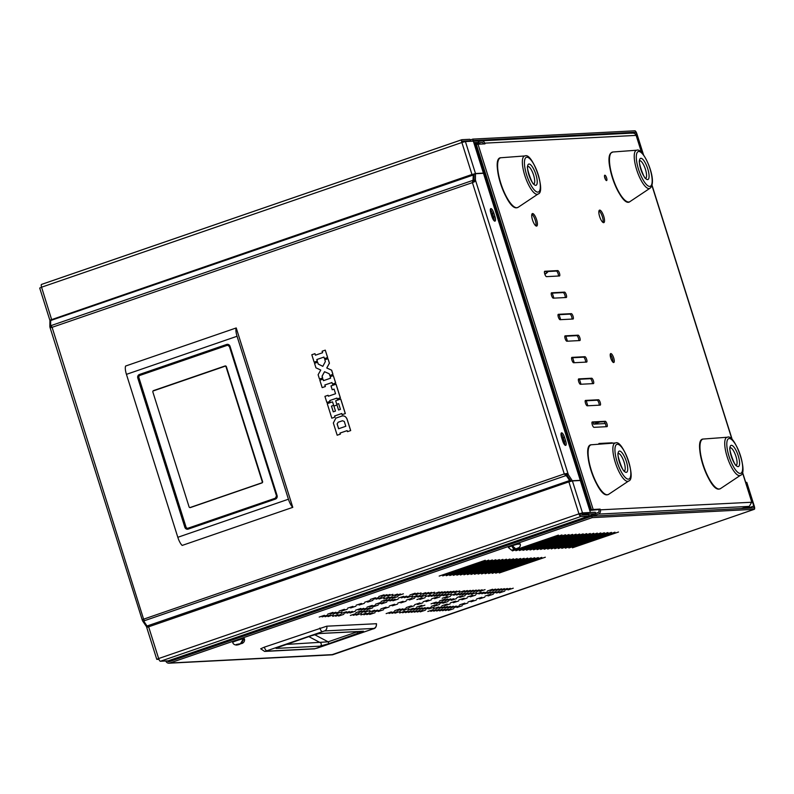 <?xml version="1.0" encoding="UTF-8"?>
<svg xmlns="http://www.w3.org/2000/svg" width="794" height="794" viewBox="0 0 794 794"><rect width="100%" height="100%" fill="white"/><g stroke="black" fill="none" stroke-linecap="round" stroke-linejoin="round"><path stroke-width="1.19" d="M144.131 620.71L143.694 619.151L144.131 620.71L142.771 621.186L146.89 627.23M143.694 619.151L564.266 473.929L565.854 475.626L565.864 474.594L564.742 473.909L565.904 473.8L566.956 475.149L568.325 474.673L475.408 179.98L474.623 181.697L472.42 182.62L472.777 180.407L51.044 325.6L50.627 324.796L52.096 327.317L50.369 327.763L49.853 326.483L49.933 320.22L51.779 319.724M51.282 320.31L51.292 319.754M147.495 625.861L148.071 626.734M472.887 182.59L473.264 175.027L472.132 175.414L471.964 174.482L50.558 320.002M51.689 319.317L51.223 319.555L51.739 319.545M168.308 660.807A2.898 0.873 -109 0 1 168.239 660.846A2.898 0.873 -109 0 1 168.169 660.856L160.418 661.253A2.898 0.873 -109 0 1 158.641 658.544L156.785 659.367L158.919 659.298M158.691 658.673L158.224 658.921L158.77 658.901M475.487 173.717L474.117 174.184L474.038 180.446L475.408 179.98L475.487 173.717L483.477 173.3L580.285 480.33L579.66 480.539M494.94 216.603L493.808 213.01A4.714 1.419 71 0 0 490.801 208.624A4.714 1.419 71 0 0 490.861 213.159L491.992 216.752A4.714 1.419 71 0 0 494.999 221.139A4.714 1.419 71 0 0 494.94 216.603L493.58 217.07A4.714 1.419 -109 0 1 494.106 220.752M565.646 440.839L564.514 437.256A4.714 1.419 71 0 0 561.507 432.869A4.714 1.419 71 0 0 561.566 437.405L562.698 440.988A4.714 1.419 71 0 0 565.705 445.374A4.714 1.419 71 0 0 565.646 440.839L564.276 441.305A4.714 1.419 -109 0 1 564.812 444.997M564.742 473.909L566.618 473.462L568.325 474.673L572.285 480.737L580.285 480.33M490.335 209.477A4.714 1.419 -109 0 1 492.449 213.477L493.58 217.07M561.03 433.713A4.714 1.419 -109 0 1 563.154 437.722L564.276 441.305M566.956 475.149L571.035 481.204M570.926 481.204L572.285 480.737M565.864 474.594L566.896 475.368L566.886 476.4L565.854 475.626L144.121 620.819L52.096 327.317L50.369 327.763L49.853 326.483L51.213 326.016L51.59 327.207M322.175 387.621L325.312 386.539L324.825 384.991L331.971 382.529L332.458 384.078L335.624 382.986L333.301 375.602L330.145 376.693L330.612 378.182L323.456 380.654L322.979 379.125L319.833 380.207L322.175 387.621L325.371 386.539L324.885 384.991L331.971 382.549M332.458 384.078L335.683 382.986L333.301 375.602M323.505 380.634L322.979 379.125M335.852 418.13L333.341 423.004L337.182 435.221L340.318 434.139L339.981 433.077L347.147 430.616L347.474 431.668L350.63 430.586L346.998 419.053C345.886 416.632 344.259 415.609 342.115 415.977L335.852 418.13M342.7 415.907L342.115 415.977M338.155 422.229L337.103 423.946L338.611 428.75L345.807 426.279L344.278 421.455L342.462 420.741L338.155 422.229L337.162 423.946L338.671 428.73M337.182 435.221L340.378 434.139L340.04 433.077L347.147 430.626M347.474 431.668L350.69 430.576L347.057 419.053C345.946 416.632 344.318 415.609 342.174 415.967M342.522 420.741L338.214 422.219M336.974 404.99L333.907 406.042L335.495 411.064L333.252 411.838L331.445 406.111L333.639 405.357L332.527 401.843L327.237 403.66L331.823 418.2L335.008 417.128L334.651 415.977L341.777 413.525L342.135 414.647L345.33 413.565L340.745 399.035L335.673 400.762L336.775 404.275L338.641 403.65L340.447 409.357L338.552 410.012L336.974 404.99L338.611 409.992M331.823 418.2L335.008 417.128M334.949 417.128L334.651 415.977M334.592 415.987L341.777 413.505M342.135 414.647L345.33 413.565M345.271 413.575L340.686 399.035M336.775 404.275L338.641 403.64M333.301 411.818L331.505 406.111L333.698 405.357L332.527 401.843M328.081 395.273L324.925 396.355L326.86 402.479L330.066 401.377L329.798 400.543L336.904 398.102L337.222 398.916L340.368 397.834L336.061 384.177L331.009 385.904L332.22 389.755L334.095 389.12L335.554 393.745L328.379 396.216L328.081 395.273L328.428 396.206M326.86 402.479L330.066 401.377M330.006 401.377L329.798 400.543M329.738 400.553L336.894 398.082M337.162 398.916L340.368 397.834M340.308 397.834L336.001 384.187M332.22 389.755L334.095 389.11M319.466 379.016L322.602 377.934L322.056 376.217L324.518 371.701L329.212 373.756L329.748 375.473L332.904 374.391L331.584 370.183L326.761 367.999L329.381 363.186L327.972 358.709L324.806 359.791L325.361 361.548L322.821 366.332L318.235 364.089L317.65 362.253L314.533 363.324L315.952 367.83L320.756 370.044L318.116 374.728L319.466 379.016L322.652 377.934L322.116 376.207L324.557 371.721M329.748 375.473L332.964 374.381L331.644 370.183L326.81 367.999L329.441 363.186L327.972 358.709M322.84 366.312L318.295 364.089L317.65 362.253M314.146 362.163L317.292 361.081L316.806 359.533L323.942 357.072L324.438 358.63L327.594 357.528L325.272 350.144L322.116 351.226L322.592 352.725L315.436 355.186L314.95 353.667L311.814 354.749L314.146 362.163L317.352 361.072L316.866 359.523L323.952 357.082M324.438 358.63L327.654 357.528L325.272 350.144M315.486 355.166L314.95 353.667M175.405 658.375L234.567 638.019L234.865 639.051M240.671 637.056L240.334 636.024L510.244 543.116L510.542 544.138M516.348 542.143L516.011 541.121L595.758 513.668L589.029 514.016L588.87 515.316A2.898 0.873 71 0 1 588.562 516.14L168.239 660.846M144.3 621.881L147.009 626.029L148.141 625.632L148.557 626.565L158.641 658.544L578.965 513.837L582.488 512.894L590.418 512.487L578.965 513.837L568.881 481.859L572.405 480.916L580.335 480.509L590.418 512.487L595.302 512.239L595.758 513.668M588.275 512.993A2.898 0.873 71 0 0 588.235 513.42L583.828 514.929M579.441 513.817L580.285 515.117L588.036 514.72L588.235 513.42M168.169 660.856L588.483 516.15A2.898 0.873 71 0 0 588.562 516.14M588.483 516.15L580.742 516.547A2.898 0.873 71 0 1 578.965 513.837M146.85 627.419L568.881 481.859L568.464 480.936L148.141 625.632M569.318 481.71A2.898 0.873 71 0 0 568.941 480.767M566.896 475.368L569.606 479.507L569.596 480.539L568.464 480.936M566.886 476.4L569.596 480.539M474.038 180.446L473.909 182.034M566.172 473.671L564.941 473.949M143.774 619.141L142.384 619.519L142.424 620.531L49.903 327.088M52.563 327.297L51.699 327.396M473.81 142.652L478.703 142.404L478.246 140.965L473.353 141.223M478.703 142.404L474.217 143.942M470.663 141.282L470.117 140.737L468.152 141.411M470.564 140.072A2.898 0.873 71 0 0 469.661 139.297L461.919 139.694A2.898 0.873 71 0 0 461.84 139.704A2.898 0.873 71 0 0 461.88 142.493L465.403 141.55L473.333 141.143L483.417 173.122L475.487 173.529L472.44 174.452A2.898 0.873 71 0 1 472.648 175.246M462.307 141.153L470.117 140.737M39.849 288.053L41.566 287.2A2.898 0.873 -109 0 1 41.526 284.411A2.898 0.873 -109 0 1 41.596 284.401L461.78 139.744M462.336 141.133L462.316 142.354M471.964 174.482L461.88 142.493L41.566 287.2L51.809 320.121L472.132 175.414M50.627 324.796L50.677 320.518L51.809 320.121M473.264 175.027L473.919 176.03L473.869 180.307L473.214 179.315M473.423 181.409L473.869 180.307M474.743 173.965L472.44 174.452M483.417 173.122L482.792 173.34M605.514 179.573A2.829 0.854 71 0 0 605.217 178.322A2.829 0.854 71 0 0 604.522 176.705M606.586 177.856A2.829 0.854 -109 0 1 606.616 180.575A2.829 0.854 -109 0 1 604.82 177.945A2.829 0.854 -109 0 1 604.78 175.226A2.829 0.854 -109 0 1 606.586 177.856M603.003 222.449A6.61 1.995 71 0 0 602.378 216.752A6.61 1.995 71 0 0 598.994 210.797M603.738 216.286A6.61 1.995 -109 0 1 603.827 222.638A6.61 1.995 -109 0 1 599.619 216.494A6.61 1.995 -109 0 1 599.53 210.142A6.61 1.995 -109 0 1 603.738 216.286M565.159 335.842L578.111 335.177A2.829 0.854 -109 0 1 579.809 337.708A2.829 0.854 -109 0 1 579.888 340.547A2.829 0.854 -109 0 1 579.809 340.557L566.856 341.222A2.829 0.854 -109 0 1 565.13 338.572A2.829 0.854 -109 0 1 565.09 335.852A2.829 0.854 -109 0 1 565.159 335.842L565.02 335.882M535.89 225.883A6.61 1.995 71 0 0 535.265 220.186A6.61 1.995 71 0 0 531.881 214.241M536.625 219.72A6.61 1.995 -109 0 1 536.714 226.072A6.61 1.995 -109 0 1 532.506 219.938A6.61 1.995 -109 0 1 532.417 213.586A6.61 1.995 -109 0 1 536.625 219.72M598.726 444.223A2.829 0.854 -109 0 1 599.023 443.489A2.829 0.854 -109 0 1 599.103 443.479L598.964 443.518M592.314 421.951L605.266 421.286A2.829 0.854 -109 0 1 606.953 423.817A2.829 0.854 -109 0 1 607.033 426.656A2.829 0.854 -109 0 1 606.963 426.666L594.011 427.331A2.829 0.854 -109 0 1 592.274 424.681A2.829 0.854 -109 0 1 592.235 421.961A2.829 0.854 -109 0 1 592.314 421.951L592.175 421.991M578.737 378.897L591.689 378.232A2.829 0.854 -109 0 1 593.386 380.763A2.829 0.854 -109 0 1 593.455 383.601A2.829 0.854 -109 0 1 593.386 383.611L580.434 384.276A2.829 0.854 -109 0 1 578.697 381.626A2.829 0.854 -109 0 1 578.667 378.907A2.829 0.854 -109 0 1 578.737 378.897L578.598 378.937M551.582 292.788L564.534 292.123A2.829 0.854 -109 0 1 566.231 294.653A2.829 0.854 -109 0 1 566.311 297.492A2.829 0.854 -109 0 1 566.231 297.502L553.279 298.167A2.829 0.854 -109 0 1 551.552 295.517A2.829 0.854 -109 0 1 551.512 292.797A2.829 0.854 -109 0 1 551.582 292.788L551.443 292.827M612.889 362.114A4.714 1.419 71 0 0 612.353 358.431A4.714 1.419 71 0 0 610.239 354.422M613.712 357.965A4.714 1.419 -109 0 1 613.782 362.501A4.714 1.419 -109 0 1 610.775 358.114A4.714 1.419 -109 0 1 610.705 353.578A4.714 1.419 -109 0 1 613.712 357.965M571.948 357.369L584.9 356.704A2.829 0.854 -109 0 1 586.597 359.235A2.829 0.854 -109 0 1 586.667 362.074A2.829 0.854 -109 0 1 586.597 362.084L573.645 362.749A2.829 0.854 -109 0 1 571.918 360.099A2.829 0.854 -109 0 1 571.879 357.379A2.829 0.854 -109 0 1 571.948 357.369L571.809 357.409M585.525 400.424L598.478 399.759A2.829 0.854 -109 0 1 600.165 402.29A2.829 0.854 -109 0 1 600.244 405.129A2.829 0.854 -109 0 1 600.175 405.139L587.223 405.803A2.829 0.854 -109 0 1 585.486 403.154A2.829 0.854 -109 0 1 585.446 400.434A2.829 0.854 -109 0 1 585.525 400.424L585.386 400.464M544.803 271.26L557.755 270.595A2.829 0.854 -109 0 1 559.442 273.126A2.829 0.854 -109 0 1 559.522 275.965A2.829 0.854 -109 0 1 559.442 275.975L546.49 276.64A2.829 0.854 -109 0 1 544.763 273.99A2.829 0.854 -109 0 1 544.724 271.27A2.829 0.854 -109 0 1 544.803 271.26L544.654 271.3M558.371 314.315L571.323 313.65A2.829 0.854 -109 0 1 573.02 316.181A2.829 0.854 -109 0 1 573.099 319.019A2.829 0.854 -109 0 1 573.02 319.029L560.068 319.694A2.829 0.854 -109 0 1 558.341 317.044A2.829 0.854 -109 0 1 558.301 314.325A2.829 0.854 -109 0 1 558.371 314.315L558.232 314.355M490.98 213.536A2.829 0.854 -109 0 1 491.109 213.447A2.829 0.854 -109 0 1 492.915 216.077A2.829 0.854 -109 0 1 492.945 218.807A2.829 0.854 -109 0 1 492.816 218.816M561.686 437.782A2.829 0.854 -109 0 1 561.805 437.692A2.829 0.854 -109 0 1 563.611 440.323A2.829 0.854 -109 0 1 563.651 443.042A2.829 0.854 -109 0 1 563.522 443.052M641.78 152.726L636.143 135.397L484.727 143.148L484.955 143.873L478.008 144.22L593.178 509.47L600.115 509.113L600.343 509.827L751.799 502.245M612.631 443.181A2.829 0.854 -109 0 0 612.055 442.814L599.103 443.479M598.765 443.896L610.685 443.28A2.829 0.854 71 0 1 610.854 443.31M578.399 379.314L590.329 378.698A2.829 0.854 71 0 1 591.798 380.624A2.829 0.854 71 0 1 592.364 383.661M571.611 357.786L583.54 357.171A2.829 0.854 71 0 1 585.009 359.096A2.829 0.854 71 0 1 585.575 362.133M589.763 510.423L598.755 509.579L598.974 510.304A1.886 1.796 -92.9 0 1 597.842 512.676L595.679 513.42M474.455 144.697L481.095 142.414A1.886 1.796 -92.9 0 1 483.367 143.615L483.467 143.942M571.998 319.079A2.829 0.854 71 0 0 571.432 316.042A2.829 0.854 71 0 0 569.963 314.116L558.033 314.732M544.466 271.677L556.386 271.062A2.829 0.854 71 0 1 557.854 272.987A2.829 0.854 71 0 1 558.42 276.024M585.188 400.841L597.118 400.226A2.829 0.854 71 0 1 598.587 402.151A2.829 0.854 71 0 1 599.142 405.188M551.254 293.204L563.174 292.589A2.829 0.854 71 0 1 564.643 294.514A2.829 0.854 71 0 1 565.209 297.552M591.977 422.368L603.906 421.753A2.829 0.854 71 0 1 605.375 423.678A2.829 0.854 71 0 1 605.931 426.715M564.822 336.259L576.752 335.644A2.829 0.854 71 0 1 578.221 337.569A2.829 0.854 71 0 1 578.786 340.606M742.152 508.488L749.119 506.433M547.681 271.508A13.21 12.555 87.1 0 1 544.793 274.099M544.873 274.317A13.21 12.555 -92.9 0 0 548.158 271.488M593.178 509.47L591.113 509.927L475.953 144.687L474.524 144.905M589.684 510.145L591.113 509.927M598.755 509.579L600.115 509.113M575.779 521.688L575.452 520.656M592.364 516.16L598.289 514.115A3.394 3.226 -92.9 0 0 600.343 509.827M484.727 143.148A3.394 3.226 -92.9 0 0 480.648 140.975L478.484 141.719M475.953 144.687L478.008 144.22M742.4 472.37L751.759 502.076L749.298 506.383L741.318 508.527M631.647 133.243C633.711 132.787 635.21 133.501 636.143 135.397L641.532 152.478M743.789 508.398L748.464 506.612M473.671 174.085L474.107 175.454M570.122 479.973L570.549 481.333M485.104 573.725L531.206 557.934L485.104 573.725M481.571 573.913L527.673 558.122L481.571 573.913M478.048 574.092L524.139 558.301L478.048 574.092M474.514 574.27L520.606 558.48L474.514 574.27M470.981 574.449L517.073 558.658L470.981 574.449M467.448 574.628L513.539 558.837L467.448 574.628M463.914 574.816L510.006 559.026L463.914 574.816M460.381 574.995L506.473 559.204L460.381 574.995M456.848 575.174L502.939 559.383L456.848 575.174M453.314 575.352L499.406 559.562L453.314 575.352M449.781 575.541L495.873 559.75L449.781 575.541M446.248 575.719L492.349 559.929L446.248 575.719M442.715 575.898L488.816 560.107L442.715 575.898M439.191 576.077L485.283 560.286L439.191 576.077M499.237 573L545.329 557.209L499.237 573M495.704 573.189L541.796 557.398L495.704 573.189M492.171 573.367L538.263 557.577L492.171 573.367M488.638 573.546L534.729 557.755L488.638 573.546M530.025 549.984L576.116 534.193L530.025 549.984M526.491 550.163L572.583 534.372L526.491 550.163M522.958 550.341L569.05 534.551L522.958 550.341M519.425 550.53L565.517 534.739L519.425 550.53M515.892 550.708L561.983 534.918L515.892 550.708M512.358 550.887L558.45 535.096L512.358 550.887M558.281 548.535L604.373 532.744L558.281 548.535M554.748 548.714L600.84 532.923L554.748 548.714M551.215 548.902L597.306 533.111L551.215 548.902M547.681 549.081L593.773 533.29L547.681 549.081M544.148 549.259L590.25 533.469L544.148 549.259M540.615 549.438L586.716 533.647L540.615 549.438M537.091 549.627L583.183 533.836L537.091 549.627M533.558 549.805L579.65 534.015L533.558 549.805M572.414 547.81L618.506 532.02L572.414 547.81M568.881 547.989L614.973 532.198L568.881 547.989M565.348 548.178L611.44 532.387L565.348 548.178M561.815 548.356L607.906 532.566L561.815 548.356M453.692 608.7L448.441 610.427L453.692 608.7M450.744 608.849L445.494 610.576L450.744 608.849M447.806 608.998L442.556 610.725L447.806 608.998M444.858 609.147L439.608 610.884L444.858 609.147M441.921 609.296L436.66 611.033L441.921 609.296M438.973 609.455L433.723 611.182L438.973 609.455M436.025 609.603L430.775 611.33L436.025 609.603M433.087 609.752L427.837 611.479L433.087 609.752M462.197 605.772L456.947 607.499L462.197 605.772M459.26 605.921L453.999 607.648L459.26 605.921M456.312 606.07L451.061 607.797L456.312 606.07M453.374 606.219L448.114 607.946L453.374 606.219M450.426 606.368L445.176 608.105L450.426 606.368M447.479 606.527L442.228 608.254L447.479 606.527M444.541 606.676L439.29 608.403L444.541 606.676M441.593 606.824L436.343 608.551L441.593 606.824M438.655 606.973L433.395 608.7L438.655 606.973M467.765 602.993L462.515 604.72L467.765 602.993M464.818 603.142L459.567 604.869L464.818 603.142M450.099 603.897L444.848 605.624L450.099 603.897M447.161 604.045L441.911 605.772L447.161 604.045M476.271 600.056L471.021 601.792L476.271 600.056M473.333 600.214L468.073 601.941L473.333 600.214M458.614 600.969L453.364 602.696L458.614 600.969M455.667 601.118L450.416 602.845L455.667 601.118M484.787 597.128L479.526 598.865L484.787 597.128M481.839 597.286L476.589 599.013L481.839 597.286M467.12 598.031L461.87 599.768L467.12 598.031M464.172 598.19L458.922 599.917L464.172 598.19M493.292 594.2L488.042 595.937L493.292 594.2M490.345 594.349L485.094 596.086L490.345 594.349M475.626 595.103L470.376 596.84L475.626 595.103M472.688 595.262L467.428 596.989L472.688 595.262M504.746 591.123L499.495 592.85L504.746 591.123M501.798 591.272L496.548 592.999L501.798 591.272M498.86 591.421L493.6 593.158L498.86 591.421M495.913 591.57L490.662 593.307L495.913 591.57M492.965 591.729L487.714 593.455L492.965 591.729M490.027 591.877L484.777 593.604L490.027 591.877M487.079 592.026L481.829 593.753L487.079 592.026M484.142 592.175L478.881 593.912L484.142 592.175M481.194 592.324L475.943 594.061L481.194 592.324M513.252 588.195L508.001 589.922L513.252 588.195M510.304 588.344L505.053 590.071L510.304 588.344M507.366 588.493L502.116 590.22L507.366 588.493M504.418 588.642L499.168 590.379L504.418 588.642M501.48 588.791L496.22 590.528L501.48 588.791M498.533 588.95L493.282 590.676L498.533 588.95M495.585 589.098L490.335 590.825L495.585 589.098M492.647 589.247L487.397 590.974L492.647 589.247M425.495 610.139L420.234 611.876L425.495 610.139M422.547 610.288L417.297 612.025L422.547 610.288M419.599 610.447L414.349 612.174L419.599 610.447M416.661 610.596L411.411 612.323L416.661 610.596M413.714 610.745L408.463 612.472L413.714 610.745M410.776 610.894L405.516 612.631L410.776 610.894M407.828 611.043L402.578 612.779L407.828 611.043M404.88 611.201L399.63 612.928L404.88 611.201M434 607.212L428.75 608.938L434 607.212M431.053 607.36L425.802 609.097L431.053 607.36M428.115 607.509L422.855 609.246L428.115 607.509M425.167 607.668L419.917 609.395L425.167 607.668M422.229 607.817L416.969 609.544L422.229 607.817M419.282 607.966L414.031 609.693L419.282 607.966M416.334 608.115L411.084 609.852L416.334 608.115M413.396 608.264L408.136 610L413.396 608.264M439.568 604.433L434.308 606.159L439.568 604.433M436.621 604.581L431.37 606.318L436.621 604.581M424.85 605.187L419.589 606.914L424.85 605.187M421.902 605.336L416.652 607.073L421.902 605.336M448.074 601.505L442.824 603.232L448.074 601.505M445.126 601.654L439.876 603.39L445.126 601.654M442.189 601.802L436.928 603.539L442.189 601.802M439.241 601.961L433.99 603.688L439.241 601.961M436.293 602.11L431.043 603.837L436.293 602.11M456.58 598.577L451.329 600.304L456.58 598.577M453.642 598.726L448.382 600.453L453.642 598.726M450.694 598.875L445.444 600.611L450.694 598.875M447.747 599.023L442.496 600.76L447.747 599.023M444.809 599.182L439.558 600.909L444.809 599.182M465.086 595.649L459.835 597.376L465.086 595.649M462.148 595.798L456.897 597.525L462.148 595.798M450.367 596.403L445.116 598.13L450.367 596.403M447.429 596.552L442.179 598.279L447.429 596.552M476.539 592.562L471.289 594.299L476.539 592.562M473.601 592.721L468.341 594.448L473.601 592.721M470.653 592.87L465.403 594.597L470.653 592.87M467.716 593.019L462.455 594.746L467.716 593.019M464.768 593.168L459.518 594.895L464.768 593.168M461.82 593.317L456.57 595.053L461.82 593.317M458.882 593.475L453.632 595.202L458.882 593.475M455.935 593.624L450.684 595.351L455.935 593.624M485.055 589.634L479.794 591.371L485.055 589.634M482.107 589.783L476.857 591.52L482.107 589.783M479.159 589.942L473.909 591.669L479.159 589.942M476.221 590.091L470.971 591.818L476.221 590.091M473.274 590.24L468.023 591.967L473.274 590.24M470.336 590.389L465.076 592.126L470.336 590.389M467.388 590.538L462.138 592.274L467.388 590.538M464.44 590.696L459.19 592.423L464.44 590.696M400.236 611.44L394.985 613.167L400.236 611.44M397.288 611.588L392.038 613.315L397.288 611.588M394.35 611.737L389.09 613.464L394.35 611.737M391.402 611.886L386.152 613.613L391.402 611.886M408.741 608.502L403.491 610.239L408.741 608.502M405.794 608.661L400.543 610.388L405.794 608.661M402.856 608.809L397.605 610.536L402.856 608.809M399.908 608.958L394.658 610.685L399.908 608.958M414.309 605.723L409.059 607.46L414.309 605.723M411.361 605.882L406.111 607.609L411.361 605.882M422.815 602.795L417.565 604.532L422.815 602.795M419.867 602.954L414.617 604.681L419.867 602.954M431.321 599.867L426.07 601.604L431.321 599.867M428.383 600.016L423.133 601.753L428.383 600.016M439.836 596.939L434.576 598.666L439.836 596.939M436.889 597.088L431.638 598.825L436.889 597.088M425.118 597.693L419.857 599.42L425.118 597.693M422.17 597.842L416.919 599.579L422.17 597.842M451.28 593.862L446.029 595.589L451.28 593.862M448.342 594.011L443.092 595.738L448.342 594.011M445.394 594.16L440.144 595.887L445.394 594.16M442.457 594.309L437.196 596.046L442.457 594.309M439.509 594.468L434.258 596.195L439.509 594.468M436.571 594.617L431.311 596.344L436.571 594.617M433.623 594.766L428.373 596.493L433.623 594.766M430.676 594.914L425.425 596.641L430.676 594.914M459.795 590.934L454.545 592.661L459.795 590.934M456.848 591.083L451.597 592.81L456.848 591.083M453.91 591.232L448.65 592.959L453.91 591.232M450.962 591.381L445.712 593.118L450.962 591.381M448.014 591.53L442.764 593.267L448.014 591.53M445.077 591.689L439.826 593.416L445.077 591.689M442.129 591.838L436.879 593.565L442.129 591.838M439.191 591.987L433.931 593.714L439.191 591.987M374.976 612.73L369.726 614.457L374.976 612.73M372.039 612.879L366.778 614.606L372.039 612.879M369.091 613.028L363.841 614.764L369.091 613.028M366.153 613.176L360.893 614.913L366.153 613.176M383.492 609.802L378.232 611.529L383.492 609.802M380.544 609.951L375.294 611.678L380.544 609.951M377.597 610.1L372.346 611.827L377.597 610.1M374.659 610.249L369.409 611.985L374.659 610.249M389.05 607.023L383.8 608.75L389.05 607.023M386.112 607.172L380.852 608.899L386.112 607.172M397.566 604.095L392.305 605.822L397.566 604.095M394.618 604.244L389.368 605.971L394.618 604.244M406.071 601.167L400.821 602.894L406.071 601.167M403.124 601.316L397.873 603.043L403.124 601.316M414.577 598.229L409.327 599.966L414.577 598.229M411.639 598.388L406.379 600.115L411.639 598.388M426.031 595.153L420.78 596.88L426.031 595.153M423.083 595.302L417.833 597.038L423.083 595.302M420.145 595.45L414.895 597.187L420.145 595.45M417.197 595.609L411.947 597.336L417.197 595.609M434.536 592.225L429.286 593.952L434.536 592.225M431.599 592.374L426.338 594.101L431.599 592.374M428.651 592.523L423.401 594.259L428.651 592.523M425.703 592.681L420.453 594.408L425.703 592.681M361.498 613.415L356.248 615.151L361.498 613.415M358.551 613.573L353.3 615.3L358.551 613.573M355.613 613.722L350.362 615.449L355.613 613.722M343.832 614.328L338.581 616.055L343.832 614.328M340.894 614.477L335.644 616.204L340.894 614.477M337.946 614.625L332.696 616.352L337.946 614.625M370.004 610.487L364.754 612.224L370.004 610.487M367.066 610.646L361.806 612.373L367.066 610.646M364.118 610.794L358.868 612.521L364.118 610.794M361.171 610.943L355.92 612.67L361.171 610.943M355.285 611.241L350.035 612.978L355.285 611.241M352.347 611.39L347.087 613.127L352.347 611.39M349.4 611.549L344.149 613.276L349.4 611.549M346.462 611.698L341.202 613.425L346.462 611.698M372.624 607.867L367.374 609.594L372.624 607.867M369.686 608.015L364.436 609.742L369.686 608.015M366.739 608.164L361.488 609.891L366.739 608.164M363.801 608.313L358.541 610.04L363.801 608.313M360.853 608.462L355.603 610.199L360.853 608.462M378.192 605.088L372.942 606.814L378.192 605.088M375.244 605.236L369.994 606.963L375.244 605.236M372.307 605.385L367.056 607.112L372.307 605.385M386.698 602.15L381.448 603.887L386.698 602.15M383.76 602.309L378.51 604.036L383.76 602.309M380.812 602.457L375.562 604.184L380.812 602.457M398.151 599.073L392.901 600.8L398.151 599.073M395.214 599.222L389.953 600.959L395.214 599.222M392.266 599.381L387.015 601.108L392.266 599.381M389.318 599.53L384.068 601.256L389.318 599.53M386.38 599.678L381.13 601.405L386.38 599.678M412.552 595.847L407.292 597.574L412.552 595.847M409.605 595.996L404.354 597.723L409.605 595.996M406.657 596.145L401.407 597.872L406.657 596.145M403.719 596.294L398.469 598.031L403.719 596.294M397.834 596.602L392.573 598.329L397.834 596.602M394.886 596.751L389.636 598.478L394.886 596.751M391.948 596.899L386.688 598.626L391.948 596.899M389 597.048L383.75 598.775L389 597.048M421.058 592.919L415.808 594.646L421.058 592.919M418.11 593.068L412.86 594.795L418.11 593.068M415.173 593.217L409.922 594.944L415.173 593.217M403.392 593.823L398.141 595.55L403.392 593.823M400.454 593.972L395.204 595.699L400.454 593.972M397.506 594.12L392.256 595.847L397.506 594.12M333.301 614.864L328.041 616.591L333.301 614.864M330.354 615.013L325.103 616.749L330.354 615.013M327.406 615.161L322.156 616.898L327.406 615.161M324.468 615.32L319.218 617.047L324.468 615.32M341.807 611.936L336.557 613.663L341.807 611.936M338.859 612.085L333.609 613.812L338.859 612.085M335.922 612.234L330.661 613.97L335.922 612.234M332.974 612.382L327.724 614.119L332.974 612.382M347.375 609.157L342.115 610.884L347.375 609.157M344.427 609.306L339.177 611.033L344.427 609.306M355.881 606.229L350.63 607.956L355.881 606.229M352.933 606.378L347.683 608.105L352.933 606.378M364.386 603.301L359.136 605.028L364.386 603.301M361.449 603.45L356.188 605.177L361.449 603.45M372.892 600.373L367.642 602.1L372.892 600.373M369.954 600.522L364.704 602.249L369.954 600.522M384.346 597.286L379.095 599.013L384.346 597.286M381.408 597.435L376.148 599.172L381.408 597.435M378.46 597.594L373.21 599.321L378.46 597.594M375.522 597.743L370.262 599.47L375.522 597.743M392.861 594.359L387.601 596.086L392.861 594.359M389.914 594.508L384.663 596.244L389.914 594.508M386.966 594.656L381.716 596.393L386.966 594.656M384.028 594.815L378.778 596.542L384.028 594.815M643.527 154.86L636.947 133.978A3.394 1.022 71 0 0 634.863 130.802L472.847 139.099L470.455 139.923M642.713 153.788L636.47 134.007A1.886 0.566 71 0 0 635.319 132.241L473.293 140.538L471.219 141.253M472.847 139.099L473.293 140.538M520.139 543.989L517.152 544.287M244.463 638.902L241.475 639.19M165.787 660.975A3.394 3.226 -92.9 0 0 169.827 663.03L592.195 517.628L754.211 509.321A3.394 1.022 71 0 0 754.3 509.311A3.394 1.022 71 0 0 754.25 506.046L746.787 482.365L745.774 482.573M167.355 660.896A1.886 1.796 -92.9 0 0 169.38 661.601L591.738 516.189L753.764 507.892A1.886 0.566 71 0 0 753.804 507.882A1.886 0.566 71 0 0 753.784 506.066L746.32 482.385M332.825 654.415L332.904 654.683A3.394 3.226 87.1 0 1 332.061 654.842L168.983 663.198M332.904 654.683L754.211 509.321M592.195 517.628L591.738 516.189M332.15 654.633L169.827 663.03M286.088 644.43L328.15 641.82A1.886 0.566 71 0 0 329.292 643.517L320.081 646.157L276.054 648.41L281.642 645.959A1.886 0.566 71 0 0 281.691 645.949L281.691 645.949A1.886 0.566 71 0 0 281.731 645.929M314.632 634.684L328.15 641.82L357.032 631.875L360.039 631.488M317.461 648.023A3.772 1.141 -109 0 1 317.382 648.073L314.047 648.887L264.601 651.417L260.71 648.767L264.342 647.16L326.731 626.198L376.485 623.717C376.574 626.873 375.373 628.62 372.902 628.957A3.772 1.141 -109 0 1 372.803 628.977L373.914 628.421L324.458 630.952L265.533 651.239L314.99 648.708L372.803 628.977M276.917 647.765A1.886 1.796 87.1 0 1 276.054 648.41M308.816 636.609L320.319 642.683A1.886 1.796 87.1 0 1 320.081 646.157M281.642 645.959L310.523 636.014A1.886 0.566 71 0 0 310.573 636.004L276.59 647.894M310.523 636.014L319.287 633.503A1.886 1.796 87.1 0 1 318.821 633.592L363.017 631.329A1.886 1.796 87.1 0 0 363.483 631.24L329.292 643.517M356.625 631.657L357.032 631.875A1.886 0.566 71 0 0 358.163 633.572M552.296 293.145L553.875 298.137M559.085 314.672L560.653 319.664M565.874 336.199L567.442 341.192M572.663 357.727L574.231 362.719M579.451 379.254L581.019 384.246M586.24 400.781L587.808 405.774M593.019 422.309L593.604 424.155L600.006 421.951M593.604 424.155L605.326 423.559M242.249 643.408C244.185 642.326 244.909 640.758 244.413 638.713A6.134 0.506 162.5 0 0 242.944 638.842A6.134 0.506 162.5 0 0 236.423 640.738A6.134 0.506 162.5 0 0 232.711 642.406C233.148 644.093 234.508 644.976 236.781 645.056L238.657 644.668M242.855 642.872L241.217 643.676L243.46 639.706L242.795 639.845L240.463 643.716L236.255 644.529L237.505 644.877M238.934 644.579L241.386 643.458M238.16 644.083L238.17 644.619M242.785 639.974L243.46 639.706M517.291 548.743L517.172 548.833C519.961 547.374 520.933 545.696 520.09 543.811A6.134 0.506 162.5 0 0 512.329 545.756A6.134 0.506 162.5 0 0 508.388 547.503L511.396 550.103M515.108 549.537L513.371 550.004L515.624 548.912M517.172 548.833L519.207 547.523L515.753 548.922L513.132 546.48L512.18 546.808L513.996 549.607L511.902 550.034M514.462 548.148L514.701 549.577M513.916 547.542L513.996 549.607M512.18 546.808L513.321 546.748M177.816 537.3A9.439 2.839 -109 0 0 182.173 545.428L292.788 507.346L236.225 327.952L125.611 366.034A9.439 2.839 -109 0 0 126.435 374.351L177.816 537.3L288.43 499.218L237.049 336.269L126.435 374.351M288.43 499.218A9.439 2.839 71 0 0 292.788 507.346M236.225 327.952A9.439 2.839 71 0 0 237.049 336.269M189.071 506.83A1.131 1.072 -92.9 0 0 190.431 507.555L261.901 482.951A1.131 1.072 -92.9 0 0 262.586 481.521L226.379 366.709A1.131 1.072 -92.9 0 0 225.02 365.984L153.55 390.588A1.131 1.072 -92.9 0 0 152.865 392.018L189.071 506.83M225.03 366.242L225.734 365.994M229.446 346.512A1.886 1.796 -92.9 0 0 227.193 345.35L140.072 375.344A1.886 1.796 -92.9 0 0 138.93 377.726L185.995 526.978A1.886 1.796 -92.9 0 0 188.218 528.199L275.339 498.205M275.379 499.108L188.247 529.102A2.829 2.69 87.1 0 1 184.843 527.285L137.789 378.033A2.829 2.69 87.1 0 1 139.486 374.46L226.618 344.467A2.829 2.69 87.1 0 1 230.022 346.283L277.076 495.535A2.829 2.69 87.1 0 1 275.379 499.108L275.359 498.195A1.886 1.796 -92.9 0 0 276.52 495.813L275.389 498.195L187.791 528.278M276.511 495.764L229.466 346.561L227.66 345.261M226.062 366.203A0.943 0.893 -92.9 0 0 225.853 366.193L225.149 366.223A0.943 0.893 -92.9 0 0 224.92 366.272L153.441 390.876M190.6 507.495L189.974 507.525A0.943 0.893 -92.9 0 0 190.213 507.485L261.683 482.881A0.943 0.893 -92.9 0 0 262.248 481.69L226.052 366.878A0.943 0.893 -92.9 0 0 225.149 366.223M144.081 620.561L143.714 619.399M581.416 515.058L587.252 513.043M588.215 514.314L586.875 514.78M160.418 661.253L580.742 516.547M52.096 327.317L472.42 182.62L564.266 473.929M469.919 141.322L470.544 141.104M475.487 173.529L465.403 141.55M582.488 512.894L572.405 480.916M563.154 437.722L564.514 437.256M492.449 213.477L493.808 213.01M732.038 439.509L651.894 185.339M749.298 506.383L598.289 514.115M481.095 142.414L482.037 142.364M591.53 509.817L476.37 144.568M475.04 144.875L590.2 510.125M571.323 313.65L569.963 314.116M557.755 270.595L556.386 271.062M598.478 399.759L597.118 400.226M584.9 356.704L583.54 357.171M564.534 292.123L563.174 292.589M591.689 378.232L590.329 378.698M605.266 421.286L603.906 421.753M612.055 442.814L610.685 443.28M578.111 335.177L576.752 335.644M635.319 132.241L632.897 133.074M173.896 660.042L169.985 660.241M753.784 506.066L747.561 508.21M635.498 134.335L636.47 134.007M319.287 633.503L363.483 631.24M295.437 617.067L296.718 617.752M285.8 621.513L284.51 620.829M255.628 630.764L256.919 631.458M325.788 607.747L324.488 607.063M372.991 628.908A3.772 1.141 -109 0 1 372.902 628.957L317.382 648.073A3.772 1.141 -109 0 1 317.282 648.093M373.914 628.421A3.772 3.583 -92.9 0 0 376.187 623.657M324.458 630.952A3.772 3.583 -92.9 0 0 326.731 626.198M322.175 631.567A3.772 1.141 -109 0 1 319.863 628.044M314.047 648.887A3.772 3.583 -92.9 0 0 314.99 648.708M266.645 650.683A3.772 1.141 -109 0 1 264.342 647.16M264.601 651.417A3.772 3.583 -92.9 0 0 265.533 651.239M629.97 201.597C621.573 208.812 602.974 160.17 610.894 153.053L612.889 152.001A26.311 7.93 71 0 0 611.122 152.934A26.311 7.93 71 0 0 614.477 182.67A26.311 7.93 71 0 0 629.97 201.597L649.958 188.267A20.187 6.084 -109 0 1 638.068 173.737A20.187 6.084 -109 0 1 635.498 150.92A20.187 6.084 -109 0 1 636.848 150.205C642.912 147.237 657.353 179.116 650.743 187.573L649.958 188.267A20.187 6.084 -109 0 0 650.405 187.87M651.02 185.746A18.361 5.528 71 0 0 648.37 164.209A18.361 5.528 71 0 0 637.463 152.15A18.361 5.528 71 0 0 640.103 173.688A18.361 5.528 71 0 0 651.02 185.746M640.103 158.691A11.215 3.375 -109 0 1 646.763 166.055A11.215 3.375 -109 0 1 648.38 179.206A11.215 3.375 -109 0 1 641.721 171.841A11.215 3.375 -109 0 1 640.103 158.691M645.81 178.233A9.33 2.809 71 0 0 645.988 178.064A9.33 2.809 71 0 0 645.075 168.268A9.33 2.809 71 0 0 639.766 160.666M627.032 201.636A25.944 7.811 -109 0 1 613.028 179.692A25.944 7.811 -109 0 1 610.556 153.778M516.864 207.74A26.311 7.93 71 0 0 518.105 207.323L516.696 207.79C506.314 209.695 489.57 157.281 501.034 157.738A26.311 7.93 71 0 0 500.806 183.245A26.311 7.93 71 0 0 516.864 207.74M501.093 157.728A26.311 7.93 71 0 0 501.034 157.738L525.082 155.922C532.367 152.15 546.411 192.188 538.094 193.994A20.187 6.084 -109 0 1 537.141 194.312A20.187 6.084 -109 0 1 524.814 175.514A20.187 6.084 -109 0 1 524.993 155.932A20.187 6.084 -109 0 1 525.042 155.932M537.885 192.128A18.361 5.528 71 0 0 538.114 174.382A18.361 5.528 71 0 0 526.879 157.222A18.361 5.528 71 0 0 526.65 174.968A18.361 5.528 71 0 0 537.885 192.128M529.022 164.021A11.215 3.375 -109 0 1 535.881 174.501A11.215 3.375 -109 0 1 535.742 185.339A11.215 3.375 -109 0 1 528.883 174.859A11.215 3.375 -109 0 1 529.022 164.021M533.945 183.96A9.33 2.809 71 0 0 533.34 174.352A9.33 2.809 71 0 0 527.901 166.403M515.167 207.363A25.944 7.811 -109 0 1 501.173 185.419A25.944 7.811 -109 0 1 498.692 159.515M719.225 489.035A26.311 7.93 71 0 0 720.466 488.628L719.046 489.094C708.675 491 691.931 438.586 703.395 439.032A26.311 7.93 71 0 0 703.166 464.55A26.311 7.93 71 0 0 719.225 489.035M703.454 439.032A26.311 7.93 71 0 0 703.395 439.032L727.443 437.226C734.728 433.445 748.762 473.492 740.455 475.298A20.187 6.084 -109 0 1 739.502 475.616A20.187 6.084 -109 0 1 727.175 456.818A20.187 6.084 -109 0 1 727.354 437.236A20.187 6.084 -109 0 1 727.403 437.226M740.246 473.432A18.361 5.528 71 0 0 740.465 455.687A18.361 5.528 71 0 0 729.239 438.526A18.361 5.528 71 0 0 729.011 456.272A18.361 5.528 71 0 0 740.246 473.432M731.383 445.315A11.215 3.375 -109 0 1 738.241 455.796A11.215 3.375 -109 0 1 738.102 466.634A11.215 3.375 -109 0 1 731.244 456.153A11.215 3.375 -109 0 1 731.383 445.315M736.306 465.264A9.33 2.809 71 0 0 735.701 455.647A9.33 2.809 71 0 0 730.262 447.697M717.528 488.667A25.944 7.811 -109 0 1 703.524 466.723A25.944 7.811 -109 0 1 701.052 440.809M607.36 494.771A26.311 7.93 71 0 0 608.611 494.354L607.192 494.821C596.82 496.726 580.067 444.312 591.53 444.759A26.311 7.93 71 0 0 591.302 470.276A26.311 7.93 71 0 0 607.36 494.771M591.599 444.759A26.311 7.93 71 0 0 591.53 444.759L615.578 442.953C622.863 439.181 636.907 479.219 628.6 481.025A20.187 6.084 -109 0 1 627.647 481.343A20.187 6.084 -109 0 1 615.32 462.545A20.187 6.084 -109 0 1 615.489 442.963A20.187 6.084 -109 0 1 615.539 442.963M628.382 479.159A18.361 5.528 71 0 0 628.61 461.413A18.361 5.528 71 0 0 617.375 444.253A18.361 5.528 71 0 0 617.156 461.999A18.361 5.528 71 0 0 628.382 479.159M619.519 451.052A11.215 3.375 -109 0 1 626.377 461.532A11.215 3.375 -109 0 1 626.238 472.361A11.215 3.375 -109 0 1 619.38 461.89A11.215 3.375 -109 0 1 619.519 451.052M624.451 470.991A9.33 2.809 71 0 0 623.836 461.383A9.33 2.809 71 0 0 618.407 453.424M605.673 494.394A25.944 7.811 -109 0 1 591.669 472.45A25.944 7.811 -109 0 1 589.198 446.546M240.463 643.716L239.193 644.103M513.857 549.865L514.998 549.557M513.708 549.627L513.152 549.905M516.884 548.614L515.753 548.922M517.043 548.853L517.589 548.585M154.403 390.549L153.55 390.588M225.585 365.955L225.02 365.984M230.022 346.283L229.416 346.551L276.471 495.803L277.076 495.535M227.193 345.35L226.618 344.467M140.072 375.344L139.486 374.46M138.93 377.726L137.789 378.033M185.995 526.978L184.843 527.285M188.247 529.102L188.238 528.189M190.213 507.485L190.709 507.455M581.377 515.058L587.213 513.053M144.091 621.146L144.101 620.114M51.938 327.197L51.114 327.386M41.526 284.411L461.84 139.704M51.431 326.304L50.776 325.312M156.785 659.367L146.701 627.389M49.784 320.012L39.7 288.033M743.839 508.398L748.663 506.731M751.938 502.106L742.469 472.093M732.276 439.757L651.973 185.062M481.492 140.816L632.56 133.074M754.3 509.311L332.001 654.693M247.252 633.652L248.542 634.346M325.907 607.708L324.607 607.023M310.573 636.004L318.821 633.592M636.848 150.205L612.889 152.001M639.815 160.517L639.835 160.497C637.175 159.356 644.609 180.913 645.979 178.322L645.572 178.352M538.094 193.994L518.105 207.323M533.945 184.039L534.114 184.049C532.724 186.59 525.3 165.013 527.98 166.224L527.643 166.442M740.455 475.298L720.466 488.628M736.306 465.334L736.475 465.353C735.085 467.894 727.661 446.317 730.341 447.518L730.004 447.747M628.6 481.025L608.611 494.354M624.441 471.07L624.62 471.08C623.221 473.621 615.807 452.044 618.476 453.255L618.149 453.473"/></g></svg>
